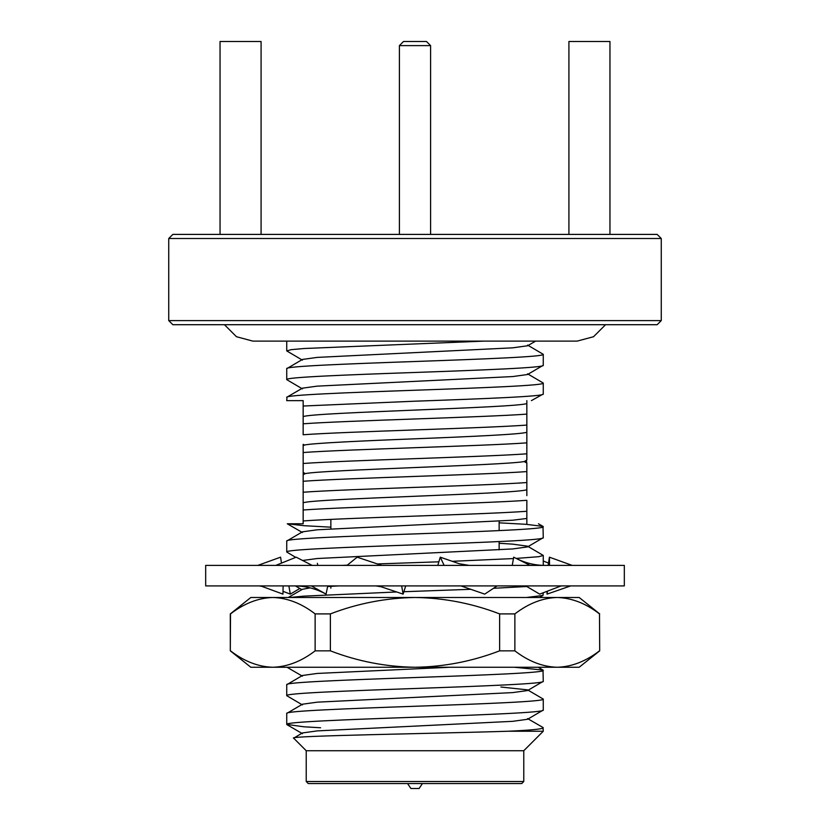 <?xml version="1.0" encoding="UTF-8"?>
<svg xmlns="http://www.w3.org/2000/svg" width="830" height="830" viewBox="0 0 830 830"><rect width="100%" height="100%" fill="white"/><g stroke="black" fill="none" stroke-linecap="round" stroke-linejoin="round"><path stroke-width="1.25" d="M172.837 234.402L657.163 234.402L661.261 238.511L168.739 238.511L172.837 234.402M661.261 320.598L657.163 324.706L172.837 324.706L168.739 320.598L661.261 320.598L661.261 238.511M168.739 320.598L168.739 238.511M483.983 341.12L303.925 348.517L291.257 349.648L286.734 350.914L286.734 341.12M605.558 324.706L593.543 336.721L577.12 341.12L535.62 341.12L527.569 345.778L512.753 347.822L317.247 357.398L302.431 359.442L286.734 368.686L286.734 379.642C284.493 377.245 346.93 374.849 415 372.463C483.07 370.066 545.507 367.669 543.266 365.273L527.569 374.506L512.753 376.561L317.247 386.137L302.431 388.181L287.004 397.103L286.734 400.631L303.158 400.631L303.158 406.026L415 401.191C483.07 398.794 545.507 396.398 543.266 394.001L531.397 400.631M543.266 394.001L543.266 383.045L527.569 373.811M286.734 397.414C284.493 395.018 346.93 392.621 415 390.235C483.07 387.838 545.507 385.442 543.266 383.045M543.266 365.273L543.266 354.317L527.569 345.083M286.734 368.686C284.493 366.289 346.93 363.893 415 361.496C483.07 359.11 545.507 356.713 543.266 354.317M526.843 409.439L526.843 425.085C483.859 428.259 346.141 431.579 303.158 434.754L303.158 423.798C346.141 420.623 483.859 417.303 526.843 414.118L526.843 403.536C517.422 407.789 312.578 412.365 303.158 416.608L303.158 423.798M286.734 379.642L302.431 388.876M286.734 350.914L302.431 360.147M303.209 474.719L303.158 472.353L305.253 473.598L303.158 474.75L303.158 481.265C346.141 478.08 483.859 474.76 526.843 471.585L526.843 482.541C483.859 485.716 346.141 489.046 303.158 492.221L303.158 496.911M303.158 445.835L303.158 444.341L304.506 445.015L303.158 445.835L303.158 452.526C346.141 449.352 483.859 446.032 526.843 442.857L526.843 453.813C483.859 456.988 346.141 460.308 303.158 463.493L303.158 452.526M330.859 588.211L330.859 586.354M330.859 528.886L330.859 519.414M499.141 549.844L499.141 541.534M499.141 530.577L499.141 521.105M526.843 453.813L526.843 460.048L524.155 461.573L526.843 463.047L526.303 460.349M303.158 474.75L303.158 520.95C346.141 517.775 483.859 514.455 526.843 511.27L526.843 518.46L512.753 520.213L317.247 529.789L302.431 531.833L286.734 541.067L286.734 552.023C284.493 549.626 346.93 547.229 415 544.843C483.07 542.457 545.507 540.06 543.266 537.664L527.569 546.897L527.569 546.192L512.753 544.148L499.141 543.256M543.266 537.664L542.996 526.396L526.075 524.311L499.141 522.827M286.734 541.067C284.493 538.67 346.93 536.273 415 533.887C483.07 531.49 545.507 529.094 543.266 526.697M306.229 781.518L523.772 781.518L521.717 783.572L308.283 783.572L306.229 781.518L306.229 750.735L293.675 738.181C285.862 735.774 436.549 733.564 508.064 731.24L543.266 731.24L542.996 727.505L527.569 718.583M508.064 731.24C530.775 730.203 542.509 729.062 543.266 727.817M500.884 687.012L527.569 689.855L527.569 690.55L512.753 692.593L317.247 702.17L302.431 704.214L286.734 713.447L286.734 724.414C284.493 722.017 346.93 719.62 415 717.224C483.07 714.838 545.507 712.441 543.266 710.044L527.569 719.278L512.753 721.322L317.247 730.898L302.431 732.942L293.675 738.181M543.266 710.044L543.266 699.088L527.569 689.855M286.734 713.447C284.493 711.051 346.93 708.654 415 706.268C483.07 703.882 545.507 701.485 543.266 699.088M449.694 667.258L317.247 673.441L302.431 675.485L286.734 684.719L286.734 695.675C284.493 693.278 346.93 690.882 415 688.495C483.07 686.109 545.507 683.713 543.266 681.316L527.569 690.55M543.266 681.316L542.996 670.049L514.289 667.258M286.734 684.719C284.493 682.322 346.93 679.926 415 677.539C483.07 675.143 545.507 672.757 543.266 670.36M543.266 592.755L542.996 595.432L526.521 597.486M289.815 597.486L303.925 596.137L396.678 591.966M403.878 591.717L470.786 589.3M493.466 588.304L526.811 586.509M543.266 565.375L543.266 555.436L527.569 546.192M342.199 565.396L347.272 565.168M377.37 563.933L438.873 561.806M452.194 561.308L513.448 558.569M512.245 565.396L513.697 557.179L516.177 558.424L538.743 556.691L543.266 555.436M286.734 724.414L303.925 726.8L320.598 727.765M286.734 695.675L302.431 704.919M286.734 552.023L295.719 557.376M306.229 750.735L523.772 750.735L543.266 731.24M523.772 781.518L523.772 750.735M526.843 400.631C533.815 400.631 533.815 400.631 526.843 400.631L526.843 403.536M303.158 406.026L303.158 416.608M526.843 425.085L526.843 442.857M526.843 523.772C542.301 523.772 542.301 523.772 526.843 523.772C542.301 523.772 542.301 523.772 526.843 523.772L526.843 518.46L526.843 523.772M526.843 495.624L526.843 482.541M302.431 532.528L287.284 523.772L303.158 523.772L303.158 520.95L303.158 523.772L301.518 523.772M303.158 502.804C312.578 498.55 517.422 493.985 526.843 489.731M303.158 509.994C346.141 506.819 483.859 503.488 526.843 500.314L526.843 511.27M288.269 597.486L302.431 589.29L310.15 587.868M327.601 586.551L338.329 585.918M302.597 560.478L317.247 558.517L512.753 548.941L527.569 546.897M287.367 523.772L303.925 525.691L330.859 527.175M526.843 463.047L526.843 471.585L526.843 463.047M303.158 463.493L303.158 472.353L303.158 463.493M304.506 445.015C312.993 443.147 363.675 440.782 415 438.811C469.282 436.684 521.489 434.318 526.843 432.264M305.253 473.598C324.406 469.759 502.648 465.402 524.155 461.573M609.957 234.402L609.957 41.5L568.913 41.5L568.913 234.402M261.087 234.402L261.087 41.5L220.043 41.5L220.043 234.402M399.406 45.609L403.505 41.5L426.495 41.5L430.594 45.609L399.406 45.609L399.406 234.402M407.582 783.572L410.892 788.5L419.108 788.5L422.418 783.572M624.326 585.918L205.674 585.918L205.674 565.396L624.326 565.396L624.326 585.918M469.095 565.396L459.166 563.715L440.263 557.179L444.143 565.396M460.982 585.918L484.73 594.124L497.066 585.918M440.263 557.179L437.784 565.396M381.717 565.396L357.18 557.179L346.992 565.396M375.886 585.918L381.167 586.779L403.131 594.124L405.683 585.918M403.131 594.124L401.668 585.918M312.142 565.396L296.186 557.179L275.819 565.396M294.608 585.918C305.056 585.949 315.141 588.47 324.862 593.502L326.065 594.124L327.726 585.918M326.065 594.124L311.375 585.918M281.495 563.103L280.571 557.179L257.808 565.396M260.651 585.918L282.968 594.124L283.103 585.918M299.838 588.491L290.313 594.124L288.861 585.918M290.313 594.124L283.02 591.323M317.392 563.311L317.755 565.396M543.266 560.987L548.505 563.103M548.142 565.396L549.429 557.179L572.192 565.396M547.499 591.126L547.032 594.124L546.98 591.323M547.032 594.124L570.687 585.918M549.429 557.179L549.553 565.396M525.805 585.918L539.687 594.124L561.111 585.918M544.75 565.396C534.935 565.365 525.411 563.041 516.177 558.424L530.163 565.396M599.488 650.845C585.835 661.334 571.735 666.812 557.179 667.258L579.174 667.258L599.696 650.845L599.488 613.899L599.696 650.845M315.13 613.899L315.13 650.845C301.477 661.334 287.367 666.812 272.821 667.258L250.826 667.258L230.304 650.845L230.304 613.899L250.826 597.486L272.821 597.486C287.429 597.942 301.529 603.42 315.13 613.899L330.382 613.899C357.564 603.42 385.774 597.953 415 597.486L579.174 597.486L599.696 613.899M230.304 613.899L230.512 613.899C244.165 603.41 258.265 597.942 272.821 597.486L415 597.486C443.988 597.911 472.187 603.379 499.619 613.899L514.87 613.899L514.87 650.845L499.619 650.845L499.619 613.899M514.87 613.899C528.523 603.41 542.633 597.942 557.179 597.486C571.787 597.942 585.887 603.42 599.488 613.899M230.304 650.845L230.512 613.899M499.619 650.845C472.187 661.365 443.988 666.843 415 667.258L272.821 667.258C258.213 666.801 244.113 661.334 230.512 650.845M330.382 613.899L330.382 650.845C357.564 661.323 385.774 666.801 415 667.258L557.179 667.258C542.571 666.801 528.471 661.334 514.87 650.845M315.13 650.845L330.382 650.845M525.919 462.538L525.919 460.567M304.081 472.903L304.081 474.241L304.081 472.903M302.431 733.647L287.004 724.715M302.431 676.18L287.004 667.258M539.438 597.486L542.996 595.432M301.83 589.642L295.397 585.918M538.182 667.258L542.996 670.049M538.452 523.772L542.996 526.396M430.594 234.402L430.594 45.609M262 586.405L259.313 585.918M542.685 341.12L252.88 341.12L236.457 336.721L224.442 324.706"/></g></svg>
